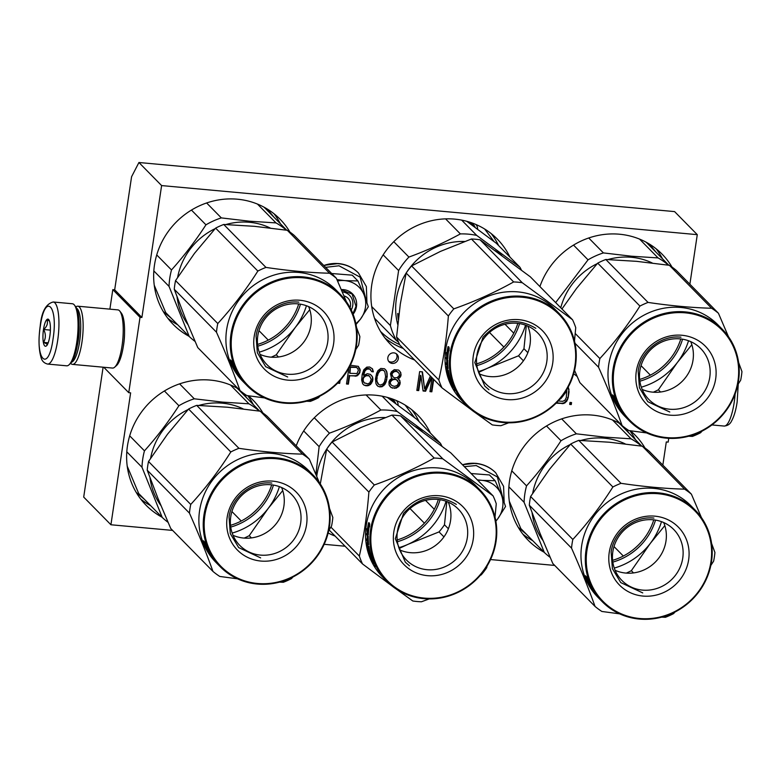 <?xml version="1.0" encoding="UTF-8"?>
<svg xmlns="http://www.w3.org/2000/svg" width="781" height="781" viewBox="0 0 781 781"><rect width="100%" height="100%" fill="white"/><g stroke="black" fill="none" stroke-linecap="round" stroke-linejoin="round"><path stroke-width="1.17" d="M468.541 222.595A7.4 6.98 -44.5 0 1 470.055 222.273M470.006 223.669A5.457 5.145 -44.5 0 1 475.112 227.417M389.065 398.691A7.4 6.98 -44.5 0 1 390.578 398.369M390.529 399.765A5.457 5.145 -44.5 0 1 395.625 403.513M689.877 284.225L697.277 234.661L674.599 211.602L138.93 162.507L131.579 176.74L114.68 289.81L112.806 289.634L109.887 309.149M172.63 530.416L110.922 524.764L83.704 497.087L103.112 367.197M138.93 162.507L161.608 185.575L141.898 317.476L114.68 289.81M662.835 465.125L666.3 441.939L668.175 442.114L668.741 438.326M324.174 544.308L345.075 546.222M490.546 559.547L554.715 565.434M110.922 524.764L130.632 392.853L128.758 392.687L103.756 367.255M112.806 289.634L140.024 317.311L128.758 392.687M124.54 332.97A20.335 5.282 95.2 0 1 123.701 344.128A20.335 5.282 95.2 0 1 123.3 346.569M140.024 317.311L141.898 317.476M262.914 412.983A74.986 70.729 135.5 0 0 252.995 400.077A74.986 70.729 135.5 0 0 248.338 395.762M238.283 388.782A74.986 70.729 135.5 0 0 210.382 380.103A74.986 70.729 135.5 0 0 135.064 422.443A74.986 70.729 135.5 0 0 146.076 505.229A74.986 70.729 135.5 0 0 161.979 517.178M430.438 433.152A74.986 70.729 135.5 0 0 417.825 415.18A74.986 70.729 135.5 0 0 375.202 395.206A74.986 70.729 135.5 0 0 296.214 445.834M328.147 532.993A74.986 70.729 135.5 0 0 335.108 536.078M644.999 448.001A74.986 70.729 135.5 0 0 635.09 435.095A74.986 70.729 135.5 0 0 630.423 430.78M620.368 423.8A74.986 70.729 135.5 0 0 592.467 415.121A74.986 70.729 135.5 0 0 517.149 457.451A74.986 70.729 135.5 0 0 528.161 540.247A74.986 70.729 135.5 0 0 544.064 552.196M289.946 232.084A74.986 70.729 135.5 0 0 280.037 219.178A74.986 70.729 135.5 0 0 237.414 199.204A74.986 70.729 135.5 0 0 162.097 241.544A74.986 70.729 135.5 0 0 173.109 324.33A74.986 70.729 135.5 0 0 189.012 336.279M509.925 257.066A74.986 70.729 135.5 0 0 497.302 239.084A74.986 70.729 135.5 0 0 454.679 219.119A74.986 70.729 135.5 0 0 379.361 261.45A74.986 70.729 135.5 0 0 390.373 344.236A74.986 70.729 135.5 0 0 414.584 359.982M672.031 267.092A74.986 70.729 135.5 0 0 662.122 254.196A74.986 70.729 135.5 0 0 619.499 234.222A74.986 70.729 135.5 0 0 539.905 286.559M387.835 357.669A5.457 5.145 135.5 0 0 394.649 363.106A5.457 5.145 135.5 0 0 396.973 354.32A5.457 5.145 135.5 0 0 387.835 357.669M337.587 383.168L339.676 383.354L340.106 380.474M348.882 368.036L346.5 383.988L348.375 384.154L349.634 375.739L356.888 375.993L359.494 373.386L360.09 369.374L358.323 366.367L350.347 365.235M371.795 371.668L373.357 371.815L372.527 368.896L369.638 367.002L366.767 367.148L363.839 369.725L362.189 374.45L361.662 380.093L362.687 383.842L364.063 385.189L367.129 385.873L370.497 384.555L372.605 381.089L372.898 379.088L372.576 377.028L370.438 374.392L367.363 373.699L363.634 375.397L364.912 371.043L366.777 369.179L369.647 369.032L371.795 371.668M376.608 373.328L375.466 378.912L375.993 383.842L378.131 386.478L381.889 386.82L384.75 384.642L386.107 381.919L387.249 376.335L386.722 371.414L384.584 368.778L380.825 368.437L377.965 370.614L376.608 373.328M391.447 377.945L392.013 378.404L389.904 379.83L388.977 381.782L389.123 385.043L391.261 387.679L396.26 388.137L399.12 385.96L400.048 384.018L399.901 380.747L398.271 378.97L400.936 375.964L400.79 372.703L398.652 370.067L394.268 369.667L391.408 371.844L390.49 373.787L391.447 377.945M430.38 376.042L424.639 389.114L422.462 371.844L419.651 371.59L416.839 390.432L418.714 390.598L420.93 375.768L423.087 390.998L425.586 391.232L431.844 377.535M432.039 377.731L429.96 391.632L431.844 391.808L433.689 379.41M556.092 403.191L563.814 403.494L566.674 401.317L568.148 397.793L569.056 391.779L568.129 387.2M569.691 404.441L571.262 404.578L571.555 402.576L569.993 402.43L569.691 404.441M697.277 234.661L161.608 185.575M388.587 361.212A5.457 5.145 135.5 0 0 396.221 353.695M339.676 383.354L339.794 380.825M337.773 382.973L339.452 383.129M360.226 370.614L358.215 366.328M359.982 372.215L359.768 370.145M359.494 373.386L359.533 371.756M358.313 374.909L357.864 374.441L359.035 372.928M356.888 375.993L356.429 375.534L357.864 374.441M355.257 376.257L354.808 375.788L356.429 375.534M349.634 375.739L354.808 375.788M348.375 384.154L347.926 383.696L349.185 375.27M346.559 383.569L347.926 383.696M373.357 371.815L372.078 368.466M371.639 371.239L372.898 371.356M370.526 369.52L369.647 369.032M367.773 368.866L367.324 368.398L369.198 368.573M366.777 369.179L366.318 368.72L367.324 368.398M365.723 369.891L365.264 369.433L366.318 368.72M364.912 371.043L364.463 370.575L365.264 369.433M364.424 372.215L364.463 370.575M363.751 374.587L363.292 374.128L363.966 371.756M363.634 375.397L363.292 374.128M372.576 377.028L371.395 375.319M372.898 379.088L372.117 376.569M372.605 381.089L372.449 378.629M371.678 383.041L371.219 382.583L372.146 380.63M370.497 384.555L370.048 384.096L371.219 382.583M368.759 385.619L368.3 385.16L370.048 384.096M367.129 385.873L366.68 385.414L368.3 385.16M365.567 385.736L365.118 385.267L366.68 385.414M364.063 385.189L365.118 385.267M362.667 383.813L363.614 384.73M386.722 371.414L385.541 369.706M387.112 373.074L386.273 370.955M387.239 374.304L386.654 372.615M387.249 376.335L386.79 373.845M386.712 379.947L386.8 375.876M386.107 381.919L386.263 379.488M385.609 383.1L385.648 381.46M384.75 384.642L384.291 384.184L385.16 382.631M383.627 385.755L383.178 385.297L384.291 384.184M381.889 386.82L381.431 386.361L383.178 385.297M379.947 387.044L379.498 386.585L381.431 386.361M378.131 386.478L379.498 386.585M376.725 385.082L377.682 386.019M392.013 378.404L391.349 377.76M400.79 372.703L399.608 370.995M401.112 374.763L400.331 372.244M400.936 375.964L400.663 374.304M400.067 377.516L399.618 377.047L400.477 375.505M398.954 378.629L398.495 378.17L399.618 377.047M398.271 378.97L397.812 378.512L398.495 378.17M399.901 380.747L398.603 379.244M400.233 382.807L399.452 380.288M400.048 384.018L399.774 382.348M399.12 385.96L398.671 385.502L399.599 383.549M398.007 387.073L397.549 386.615L398.671 385.502M396.26 388.137L395.811 387.679L397.549 386.615M394.639 388.391L394.19 387.932L395.811 387.679M392.765 388.225L392.316 387.766L394.19 387.932M391.261 387.679L392.316 387.766M389.856 386.283L390.812 387.22M425.586 391.232L425.137 390.773L431.395 377.077M423.029 390.578L425.137 390.773M420.93 375.768L420.471 375.31L418.255 390.139L418.714 390.598M416.898 390.012L418.255 390.139M424.639 389.114L422.062 371.805M431.844 391.808L431.385 391.34L433.24 378.951M430.028 391.222L431.385 391.34M568.656 388.089L568.041 387.356M569.037 389.748L568.197 387.62M569.056 391.779L568.588 389.28M568.148 397.793L568.597 391.32M567.543 399.765L567.699 397.334M566.674 401.317L566.225 400.858L567.084 399.306M565.19 402.801L564.731 402.342L566.225 400.858M563.814 403.494L563.365 403.035L564.731 402.342M562.193 403.748L561.734 403.289L563.365 403.035M556.472 402.801L561.734 403.289M571.262 404.578L571.038 402.527M569.759 404.021L570.804 404.119M247.108 398.3L242.94 392.863M136.226 492.43L144.397 499.303M414.613 417.669L405.183 405.124M629.193 433.318L625.025 427.871M518.311 527.439L526.482 534.321M274.141 217.401L267.405 209.113M163.258 311.531L171.439 318.404M494.09 241.583L484.669 229.028M656.225 252.419L649.489 244.131M349.995 373.328L349.537 372.869L350.444 366.855L356.38 367.402L357.708 368.349L358.352 370.438L356.937 373.562L349.995 373.328L350.444 366.855M364.229 382.749L362.96 380.601L363.497 376.989L366.299 375.222L369.364 375.905L371.278 379.341L369.803 382.866L367.744 383.901L364.229 382.749M377.721 373.015L380.386 370.009L383.52 370.292L384.789 371.639L385.629 376.598L384.535 381.782L382.934 384.067L380.249 385.043L378.746 384.496L376.579 380.63L377.047 375.388L377.721 373.015L378.18 373.474L379.781 371.18L379.332 370.721M390.607 384.35L390.08 381.46L391.261 379.947L393.946 378.97L396.387 379.605L398.661 382.67L397.304 385.384L394.63 386.361L392.189 385.736L390.607 384.35M392.989 376.852L391.593 373.474L393.829 371.239L396.397 371.063L399.111 373.357L399.433 375.427L397.197 377.653L394.639 377.828L392.989 376.852M396.436 400.575A7.4 6.98 -44.5 0 1 398.125 405.359M475.912 224.479A7.4 6.98 -44.5 0 1 477.601 229.263M350.894 367.314L356.38 367.402M356.829 367.861L357.708 368.349M364.678 383.207L363.409 381.86M363.858 382.319L362.96 380.601M363.419 381.06L362.833 379.371M363.282 379.83L363.009 378.17M363.458 378.629L363.497 376.989M363.956 377.457L364.698 376.706L364.249 376.247M364.698 376.706L365.762 375.993L365.303 375.534M365.762 375.993L366.758 375.681L366.299 375.222M366.758 375.681L368.944 375.876L368.486 375.417M368.944 375.876L369.823 376.364M379.781 371.18L380.845 370.467L380.386 370.009M380.845 370.467L382.465 370.214L382.016 369.745M382.465 370.214L383.969 370.75M378.746 384.496L377.477 383.149M377.926 383.608L376.579 380.63M377.038 381.089L376.627 378.199M377.086 378.658L377.047 375.388M377.506 375.856L378.18 373.474M391.056 384.818L389.904 382.661M390.363 383.129L390.08 381.46M390.539 381.919L391.72 380.406L391.261 379.947M391.72 380.406L393.087 379.722L392.628 379.254M393.087 379.722L394.395 379.429L393.946 378.97M394.395 379.429L395.645 379.546L395.196 379.088M395.645 379.546L396.387 379.605M396.836 380.064L397.968 380.982M393.448 377.311L391.925 375.534M392.374 375.993L391.476 374.275M391.925 374.734L391.593 373.474M392.052 373.933L392.853 372.791L392.404 372.322M392.853 372.791L394.288 371.697L393.829 371.239M394.288 371.697L395.596 371.414L395.137 370.955M395.596 371.414L396.846 371.531L396.397 371.063M396.846 371.531L398.037 372.039M566.889 389.377L566.274 397.617L564.917 400.341L562.554 401.346L558.259 400.946M350.064 307.665A9.733 9.187 135.5 0 0 343.972 295.911M47.573 364.063L66.678 365.811A31.162 8.093 -84.8 0 0 68.953 364.873L70.475 363.507A29.6 7.683 -84.8 0 0 77.915 341.932A29.6 7.683 -84.8 0 0 75.679 306.718L74.429 305.088A31.162 8.093 -84.8 0 0 74.029 304.629A31.162 8.093 -84.8 0 0 72.369 303.75L53.264 302.003C45.923 303.77 41.578 311.765 40.212 325.999C38.396 339.081 38.699 349.644 41.12 357.678C41.959 361.027 44.107 363.155 47.573 364.063A31.162 8.093 -84.8 0 0 57.677 340.409A31.162 8.093 -84.8 0 0 53.264 302.003M68.953 364.873A31.162 8.093 -84.8 0 0 76.782 342.166A31.162 8.093 -84.8 0 0 74.429 305.088M40.319 326.233C34.842 359.865 48.324 373.582 53.02 339.149C58.497 305.508 45.015 291.801 40.319 326.233M43.492 329.455A13.628 3.544 -84.8 0 0 46.421 345.856A13.628 3.544 -84.8 0 0 49.847 335.918A13.628 3.544 -84.8 0 0 48.822 319.702A13.628 3.544 -84.8 0 0 43.492 329.455M49.467 320.981L46.928 319.8C48.158 323.246 47.065 326.478 43.668 329.504C45.942 334.014 45.903 338.319 43.541 342.41C46.909 343.689 47.963 344.753 46.684 345.602M43.541 342.41L48.168 342.83M43.668 329.504L50.384 330.119M71.647 362.159A27.267 7.078 -84.8 0 0 79.623 341.58A27.267 7.078 -84.8 0 0 77.212 308.749A27.267 7.078 -84.8 0 0 76.587 308.251M70.68 363.311A29.209 7.585 -84.8 0 0 72.477 364.385A29.209 7.585 -84.8 0 0 81.946 342.215A29.209 7.585 -84.8 0 0 79.369 307.031A29.209 7.585 -84.8 0 0 77.807 306.201A29.209 7.585 -84.8 0 0 75.845 306.943M72.477 364.385L112.562 368.066A29.209 7.585 -84.8 0 0 114.68 367.177L116.594 365.469A27.267 7.078 -84.8 0 0 123.447 345.602A27.267 7.078 -84.8 0 0 121.387 313.161L119.825 311.131A29.209 7.585 -84.8 0 0 119.444 310.701A29.209 7.585 -84.8 0 0 117.892 309.881L77.807 306.201M114.68 367.177A29.209 7.585 -84.8 0 0 122.031 345.885A29.209 7.585 -84.8 0 0 119.825 311.131M77.309 345.524A21.614 5.613 -84.8 0 0 78.305 340.243A21.614 5.613 -84.8 0 0 79.135 325.638M364.141 295.042L368.32 306.738L360.373 319.263A25.314 23.879 135.5 0 0 364.141 295.042L363.926 294.496A25.314 23.879 -44.5 0 0 345.075 280.623L357.923 280.955L352.241 275.166L331.691 273.516M342.283 291.918A12.857 12.125 -44.5 0 1 349.556 295.335A12.857 12.125 -44.5 0 1 352.758 305.478A12.857 12.125 -44.5 0 1 351.225 309.94M325.628 267.346L338.993 265.784L360.139 277.177L366.269 300.626M341.287 289.585A15.971 15.064 -44.5 0 1 356.478 306.494A15.971 15.064 -44.5 0 1 353.09 314.255M356.019 324.476L360.373 319.263L355.902 323.861M345.075 280.623L344.48 280.564A25.314 23.879 -44.5 0 0 337.558 280.994M336.953 279.618L344.48 280.564M357.923 280.955L363.926 294.496M341.404 289.868L352.133 294.066L356.009 306.367L352.875 313.718M501.363 494.812L505.541 506.508L497.595 519.033A25.314 23.879 135.5 0 0 501.363 494.812L501.148 494.275A25.314 23.879 -44.5 0 0 482.297 480.393L495.144 480.725L489.462 474.946L471.119 473.53M464.353 466.657L476.215 465.554L497.36 476.947L503.491 500.396M495.876 521.21L497.595 519.033L495.857 521.103M482.297 480.393L481.701 480.335A25.314 23.879 -44.5 0 0 477.816 480.335M477.318 479.837L481.701 480.335M495.144 480.725L501.148 494.275M298.713 303.936A58.429 55.109 -44.5 0 1 257.554 344.421M278.056 333.829A65.243 61.543 135.5 0 0 287.779 324.261M270.216 228.003A65.243 61.543 135.5 0 0 249.432 222.282A65.243 61.543 -44.5 0 0 225.875 224.537M187.909 324.574A65.243 61.543 -44.5 0 1 177.033 296.878M177.638 277.353A65.243 61.543 -44.5 0 1 215.166 228.628M206.633 202.962L221.326 217.899L249.442 221.208L275.996 222.907L257.476 204.085M153.828 270.919L169.038 286.383A72.057 67.967 -44.5 0 1 171.498 269.953L156.727 254.938M195.065 341.424A72.057 67.967 -44.5 0 1 189.256 336.523L165.738 312.615L154.257 285.27M169.038 286.383L189.256 336.523M191.443 210.069L205.95 224.821C195.504 240.919 184.023 255.963 171.498 269.953M205.95 224.821A72.057 67.967 -44.5 0 1 221.326 217.899M286.412 230.17A72.057 67.967 135.5 0 0 275.996 222.907M263.812 207.053A72.057 67.967 135.5 0 1 265.394 208.507L286.744 230.219M258.95 330.636L268.274 340.116M239.992 390.52L197.759 347.584L184.96 317.369L174.261 289.282A74.01 69.802 -44.5 0 1 174.778 284.928A74.01 69.802 -44.5 0 1 175.549 280.604L217.782 323.539A74.01 69.802 135.5 0 0 217.001 327.874A74.01 69.802 -44.5 0 0 216.483 332.218C225.699 353.061 233.539 372.498 239.992 390.52A74.01 69.802 -44.5 0 0 246.816 395.547L264.554 397.92M306.435 305.732A66.219 62.46 -44.5 0 1 295.257 327.473L309.764 309.696M327.688 342.234A36.346 34.276 -44.5 0 1 303.155 372.107A36.346 34.276 -44.5 0 1 266.819 364.512A36.346 34.276 -44.5 0 1 257.789 335.83A36.346 34.276 135.5 0 1 282.312 305.957A36.346 34.276 135.5 0 1 318.648 313.552A36.346 34.276 135.5 0 1 327.688 342.234M308.641 306.621A36.346 34.276 135.5 0 1 310.926 325.189A36.346 34.276 -44.5 0 1 260.073 354.389M333.594 343.845A41.286 38.943 135.5 0 0 299.855 300.255A41.286 38.943 135.5 0 0 254.176 336.562A41.286 38.943 135.5 0 0 287.916 380.152A41.286 38.943 135.5 0 0 333.594 343.845M355.882 345.885A64.462 60.801 -44.5 0 1 284.567 402.576A64.462 60.801 -44.5 0 1 231.889 334.522A64.462 60.801 135.5 0 1 303.213 277.831A64.462 60.801 135.5 0 1 355.882 345.885M346.364 301.642L336.357 278.261L294.134 235.325A74.01 69.802 135.5 0 0 287.31 230.297L254.479 226.324L223.737 224.469A74.01 69.802 135.5 0 0 215.615 228.13L257.847 271.066C245.878 289.966 232.523 307.46 217.782 323.539M175.549 280.604L194.537 253.298L215.615 228.13M355.765 349.576L358.567 345.241A74.01 69.802 -44.5 0 0 359.348 340.916A74.01 69.802 135.5 0 0 359.865 336.562L356.526 327.464M336.357 278.261A74.01 69.802 135.5 0 0 329.533 273.233C309.725 272.706 288.54 270.763 265.96 267.414A74.01 69.802 135.5 0 0 257.847 271.066M287.31 230.297L329.533 273.233M223.737 224.469L265.96 267.414M259.214 352.172A66.219 62.46 -44.5 0 0 295.257 327.473L276.279 354.779A74.01 69.802 -44.5 0 1 271.212 357.19M257.769 346.188A59.795 56.398 135.5 0 0 300.48 304.19M306.542 401.239L310.379 401.375A74.01 69.802 -44.5 0 0 318.502 397.714L319.976 396.084M276.279 354.779L278.466 357.005M245.38 383.93L245.38 383.93A65.243 61.543 -44.5 0 1 245.224 383.764A65.243 61.543 -44.5 0 1 242.706 381.03L242.364 380.689A65.243 61.543 -44.5 0 0 244.043 382.553L243.487 381.948A65.243 61.543 -44.5 0 1 243.34 381.841M245.224 383.764L242.832 381.333A65.243 61.543 -44.5 0 1 226.607 329.836A65.243 61.543 135.5 0 1 270.646 276.21A65.243 61.543 135.5 0 1 335.869 289.839L340.223 294.271A65.243 61.543 135.5 0 0 275 280.643A65.243 61.543 135.5 0 0 230.961 334.268A65.243 61.543 -44.5 0 0 247.186 385.765A65.243 61.543 -44.5 0 0 312.42 399.394A65.243 61.543 -44.5 0 0 356.448 345.768A65.243 61.543 135.5 0 0 340.223 294.271M174.261 289.282L216.483 332.218M234.866 369.472L234.466 368.866A65.243 61.543 -44.5 0 1 231.527 362.013L230.532 360.158A65.243 61.543 -44.5 0 0 233.314 367.099L233.548 366.972M234.603 369.628L233.314 367.099M243.467 381.977L242.95 381.401A65.243 61.543 -44.5 0 1 239.25 377.116L239.298 377.067M238.81 375.856L238.615 376.003A65.243 61.543 -44.5 0 0 239.679 377.448L239.728 377.418M238.615 376.003L238.02 375.065M237.834 375.202L237.053 374.089L238.586 375.515M238.508 375.563A65.243 61.543 -44.5 0 1 236.633 372.596L236.731 372.527M237.609 374.363L237.863 374.763A65.243 61.543 -44.5 0 1 236.184 372.059L236.389 371.932M241.388 379.517L241.349 379.556A65.243 61.543 -44.5 0 0 242.998 381.44L242.549 380.991A65.243 61.543 -44.5 0 1 240.07 378.072L241.036 378.931A65.243 61.543 -44.5 0 1 236.448 372.049L234.378 369.735L235.842 371.717A65.243 61.543 -44.5 0 0 237.531 374.421M241.349 379.556L242.364 380.581A65.243 61.543 -44.5 0 0 245.556 384.106L247.186 385.765M239.416 376.862L238.947 376.344A65.243 61.543 -44.5 0 0 240.021 377.789L239.474 376.813M236.633 372.596L236.184 372.059M232.562 363.78A65.243 61.543 -44.5 0 0 235.618 370.526L234.456 368.788A65.243 61.543 -44.5 0 1 231.537 361.935L230.434 359.856L231.596 361.037L232.738 363.702M287.681 376.989L265.706 366.689L257.349 352.729L256.09 336.172C258.57 316.139 279.071 299.836 298.869 302.169M505.004 324.271L513.781 333.184M489.492 332.442L503.872 347.067M517.823 323.363A58.429 55.109 -44.5 0 1 476.654 363.848M447.298 364.668A58.429 55.109 -44.5 0 1 446.166 364.385M497.155 353.246A65.243 61.543 135.5 0 0 506.879 343.679M501.773 255.504A65.243 61.543 135.5 0 0 498.649 253.034A65.243 61.543 -44.5 0 0 494.978 250.545M398.29 319.468A65.243 61.543 135.5 0 1 397.744 313.786L398.378 315.739A65.243 61.543 135.5 0 0 398.535 317.437M398.866 314.626L397.724 313.464L398.749 315.602M398.437 315.641A65.243 61.543 135.5 0 0 398.564 317.174M397.744 324.515A65.243 61.543 -44.5 0 1 464.705 241.466M521.444 270.128A72.057 67.967 135.5 0 0 519.941 267.248L496.423 243.34L466.735 221.287M461.649 220.105L476.703 235.413L519.941 267.248M383.168 254.85L398.613 270.558A72.057 67.967 -44.5 0 1 408.912 257.076L393.79 241.69M374.509 318.248L396.436 340.545A72.057 67.967 -44.5 0 1 390.393 325.56L371.707 306.562M398.613 270.558L390.393 325.56M445.56 218.856L460.37 233.909C444.252 242.696 427.1 250.408 408.912 257.076M460.37 233.909A72.057 67.967 -44.5 0 1 476.703 235.413M396.436 340.545L398.505 342.098M442.007 387.864L399.784 344.929A74.01 69.802 -44.5 0 1 396.592 337.021L400.321 303.975L406.149 273.057A74.01 69.802 -44.5 0 1 408.766 269.425A74.01 69.802 -44.5 0 1 411.587 265.94L453.81 308.876A74.01 69.802 135.5 0 0 450.988 312.361A74.01 69.802 -44.5 0 0 448.372 316.002C446.576 338.72 443.393 360.041 438.815 379.956A74.01 69.802 -44.5 0 0 442.007 387.864L471.431 409.82M525.535 325.16A66.219 62.46 -44.5 0 1 514.367 346.901A66.219 62.46 -44.5 0 1 487.549 368.212L518.516 355.814L523.426 360.802M526.335 325.452L523.953 348.687A74.01 69.802 -44.5 0 1 521.337 352.329A74.01 69.802 -44.5 0 1 518.516 355.814M539.486 378.805A36.346 34.276 -44.5 0 1 485.928 383.94A36.346 34.276 -44.5 0 1 484.2 338.095A36.346 34.276 135.5 0 1 537.758 332.97A36.346 34.276 135.5 0 1 539.486 378.805M527.741 326.048A36.346 34.276 135.5 0 1 522.723 361.759A36.346 34.276 -44.5 0 1 479.173 373.816M544.396 382.749A41.286 38.943 135.5 0 0 538.021 326.849A41.286 38.943 135.5 0 0 481.594 336.494A41.286 38.943 135.5 0 0 487.969 392.404A41.286 38.943 135.5 0 0 544.396 382.749M562.017 395.733A64.462 60.801 -44.5 0 1 473.921 410.796A64.462 60.801 -44.5 0 1 463.963 323.519A64.462 60.801 135.5 0 1 552.06 308.446A64.462 60.801 135.5 0 1 562.017 395.733M574.494 341.014L575.734 327.669A74.01 69.802 135.5 0 0 572.551 319.761L530.319 276.816L480.051 239.796A74.01 69.802 135.5 0 0 471.421 239.006L513.644 281.941C495.086 292.328 475.141 301.31 453.81 308.876M411.587 265.94L440.455 251.404L471.421 239.006M559.723 399.316L560.738 398.749A74.01 69.802 -44.5 0 0 563.56 395.264A74.01 69.802 135.5 0 0 566.176 391.632L566.557 389.944M523.953 348.687L527.858 352.661M480.051 239.796L522.274 282.732A74.01 69.802 135.5 0 0 513.644 281.941M572.551 319.761L522.274 282.732M478.607 372.381L487.549 368.212A66.219 62.46 -44.5 0 1 478.323 371.59M448.157 372.986A66.219 62.46 -44.5 0 1 447.367 372.83M476.869 365.615A59.795 56.398 135.5 0 0 509.476 343.298A59.795 56.398 135.5 0 0 519.58 323.607M475.522 412.817L492.284 424.893A74.01 69.802 -44.5 0 0 500.914 425.684L508.675 422.824M466.296 405.183L461.942 400.76A65.243 61.543 -44.5 0 1 458.837 318.472A65.243 61.543 135.5 0 1 554.979 309.266L559.333 313.689A65.243 61.543 135.5 0 0 463.192 322.895A65.243 61.543 -44.5 0 0 466.296 405.183A65.243 61.543 -44.5 0 0 562.427 395.987A65.243 61.543 135.5 0 0 559.333 313.689M396.592 337.021L438.815 379.956M406.149 273.057L448.372 316.002M447.523 357.591L447.347 356.888M447.298 356.048L447.21 354.584M447.396 357.464L446.644 357.473L447.796 358.645L447.259 356.507A65.243 61.543 -44.5 0 1 448.235 348.912L447.962 346.959A65.243 61.543 -44.5 0 0 446.82 354.574L447.425 354.594M446.644 357.473L446.39 352.612L446.82 354.574M447.796 364.385L447.474 364.415A65.243 61.543 -44.5 0 1 447.396 360.822L447.064 360.246A65.243 61.543 -44.5 0 0 447.113 363.507L446.781 363.165A65.243 61.543 -44.5 0 1 446.722 359.904L445.971 357.708L447.747 360.109A65.243 61.543 -44.5 0 0 448.128 368.564L446.771 367.89A65.243 61.543 -44.5 0 0 447.386 371.736L447.835 372.186A65.243 61.543 -44.5 0 1 447.406 369.677L448.411 370.702A65.243 61.543 -44.5 0 0 451.545 382.885L451.213 382.544A65.243 61.543 -44.5 0 1 450.227 379.664L449.817 379.107A65.243 61.543 -44.5 0 0 450.637 381.558L450.305 381.216A65.243 61.543 -44.5 0 1 449.485 378.765L449.104 378.531A65.243 61.543 -44.5 0 0 450.422 382.26L451.955 383.949A65.243 61.543 -44.5 0 0 453.556 387.63L452.746 386.419M452.492 386.117L452.033 386.361L452.804 387.073M452.033 386.361A65.243 61.543 -44.5 0 1 451.418 385.062L452.053 385.707L451.808 383.803M451.389 383.998L450.373 382.651A65.243 61.543 -44.5 0 1 448.45 377.125L448.733 377.028M449.378 375.729L448.636 374.948M448.421 376.706L449.739 378.043L447.913 375.222L448.655 374.987M447.913 375.222L447.581 373.874L449.28 375.28M449.036 375.349A65.243 61.543 -44.5 0 1 448.245 371.414L448.509 371.356M448.421 373.992L448.382 373.582A65.243 61.543 -44.5 0 1 447.904 371.073L448.245 371.414M448.362 374.001L447.533 373.152L448.255 372.957M447.533 373.152L447.777 372.312M447.24 367.802A64.462 60.801 -44.5 0 1 447.132 366.953M447.269 372.439A65.243 61.543 -44.5 0 1 446.341 366.748L446.771 366.67M447.679 365.41A64.462 60.801 -44.5 0 1 447.65 365.03L446.898 365.127A65.243 61.543 -44.5 0 0 447.064 366.963L447.357 366.914M446.898 365.127L446.117 364.336L446.869 364.229L447.103 363.136M446.117 364.336L446.029 362.94L447.474 364.415M447.064 360.246L447.738 360.217M446.937 367.861L447.523 367.753A64.462 60.801 -44.5 0 0 447.64 368.573M448.392 370.965A64.462 60.801 -44.5 0 1 448.235 370.057M449.485 378.765L450.12 378.541M449.095 378.375L449.817 378.111M447.708 367.421L447.23 365.469A65.243 61.543 -44.5 0 0 447.396 367.304L448.001 367.373M447.23 365.469L447.845 365.381M452.775 386.322A65.243 61.543 -44.5 0 1 452.053 384.682L451.721 384.34A65.243 61.543 -44.5 0 0 452.531 386.195L452.921 386.253M448.079 368.124L447.523 367.753M447.484 360.226A64.462 60.801 -44.5 0 1 447.484 359.875L446.732 357.678M447.65 365.03L446.869 364.229M448.265 372.947L448.011 372.244M454.952 390.568L454.025 388.821L454.991 390.539M446.341 366.748L447.064 366.963M448.636 350.757A65.243 61.543 -44.5 0 0 447.806 358.333L447.337 356.419A65.243 61.543 -44.5 0 1 448.333 348.814L448.03 346.637L449.192 347.818L449.026 350.806M447.337 356.419L447.933 356.419M448.753 350.776A64.462 60.801 -44.5 0 1 449.075 348.912L448.772 346.764M448.333 348.814L449.075 348.912M454.483 389.651L454.835 390.236L454.532 389.602M488.945 389.699L484.816 386.117L474.809 362.599L482.97 337.343C498.952 319.985 516.563 316.979 535.815 328.303M680.798 338.954A58.429 55.109 -44.5 0 1 639.639 379.439M660.14 368.837A65.243 61.543 135.5 0 0 669.864 359.27M652.301 263.012A65.243 61.543 135.5 0 0 631.517 257.291A65.243 61.543 -44.5 0 0 607.96 259.556M560.758 307.773A65.243 61.543 -44.5 0 1 597.25 263.636M588.718 237.98L603.41 252.917L631.526 256.217L658.08 257.925L639.561 239.093M577.149 376.442A72.057 67.967 -44.5 0 1 573.703 373.669M573.527 245.088L588.034 259.839L555.672 302.598M588.034 259.839A72.057 67.967 -44.5 0 1 603.41 252.917M668.497 265.179A72.057 67.967 135.5 0 0 658.08 257.925M645.897 242.071A72.057 67.967 135.5 0 1 647.478 243.526L668.829 265.228M641.035 365.654L650.358 375.134M575.226 333.507L599.867 358.557A74.01 69.802 135.5 0 0 599.086 362.882A74.01 69.802 -44.5 0 0 598.568 367.236C607.794 388.069 615.623 407.506 622.076 425.538A74.01 69.802 -44.5 0 0 628.9 430.565L646.639 432.938M688.52 340.75A66.219 62.46 -44.5 0 1 677.352 362.491L691.859 344.704M709.773 377.243A36.346 34.276 -44.5 0 1 685.24 407.116A36.346 34.276 -44.5 0 1 648.913 399.53A36.346 34.276 -44.5 0 1 639.873 370.838A36.346 34.276 135.5 0 1 664.397 340.965A36.346 34.276 135.5 0 1 700.733 348.56A36.346 34.276 135.5 0 1 709.773 377.243M690.726 341.639A36.346 34.276 135.5 0 1 693.011 360.197A36.346 34.276 -44.5 0 1 642.158 389.407M715.679 378.853A41.286 38.943 135.5 0 0 681.94 335.264A41.286 38.943 135.5 0 0 636.271 371.58A41.286 38.943 135.5 0 0 670 415.16A41.286 38.943 135.5 0 0 715.679 378.853M737.967 380.894A64.462 60.801 -44.5 0 1 666.652 437.585A64.462 60.801 -44.5 0 1 613.983 369.53A64.462 60.801 135.5 0 1 685.298 312.839A64.462 60.801 135.5 0 1 737.967 380.894M728.448 336.66L718.442 313.269L676.219 270.333A74.01 69.802 135.5 0 0 669.395 265.306L636.564 261.332L605.822 259.487A74.01 69.802 135.5 0 0 597.699 263.138L639.932 306.074C627.963 324.974 614.608 342.469 599.867 358.557M561.949 308.983L576.622 288.316L597.699 263.138M737.85 384.584L740.652 380.259A74.01 69.802 -44.5 0 0 741.433 375.925A74.01 69.802 135.5 0 0 741.95 371.571L738.611 362.472M718.442 313.269A74.01 69.802 135.5 0 0 711.618 308.251C691.81 307.714 670.625 305.771 648.045 302.423A74.01 69.802 135.5 0 0 639.932 306.074M669.395 265.306L711.618 308.251M605.822 259.487L648.045 302.423M641.308 387.181A66.219 62.46 -44.5 0 0 677.352 362.491L658.363 389.797A74.01 69.802 -44.5 0 1 653.297 392.208M639.854 381.206A59.795 56.398 135.5 0 0 682.565 339.198M574.552 370.419L579.853 382.602L622.076 425.538M688.627 436.257L692.474 436.384A74.01 69.802 -44.5 0 0 700.586 432.733L702.06 431.102M658.363 389.797L660.55 392.013M627.465 418.938L627.465 418.938A65.243 61.543 -44.5 0 1 627.309 418.772A65.243 61.543 -44.5 0 1 624.79 416.048L624.449 415.707A65.243 61.543 -44.5 0 0 626.128 417.562L625.552 416.986A65.243 61.543 -44.5 0 1 625.425 416.859M627.309 418.772L624.917 416.351A65.243 61.543 -44.5 0 1 608.692 364.854A65.243 61.543 135.5 0 1 652.731 311.228A65.243 61.543 135.5 0 1 717.954 324.857L722.308 329.279A65.243 61.543 135.5 0 0 657.085 315.651A65.243 61.543 135.5 0 0 613.046 369.276A65.243 61.543 -44.5 0 0 629.271 420.783A65.243 61.543 -44.5 0 0 694.504 434.402A65.243 61.543 -44.5 0 0 738.533 380.777A65.243 61.543 135.5 0 0 722.308 329.279M575.001 343.269L598.568 367.236M616.951 404.49L616.551 403.875A65.243 61.543 -44.5 0 1 613.612 397.031L612.616 395.166A65.243 61.543 -44.5 0 0 615.408 402.108L615.633 401.99M616.687 404.636L615.408 402.108M625.034 416.419L625.571 416.966M625.015 416.429A65.243 61.543 -44.5 0 1 621.334 412.124L621.393 412.085M620.895 410.865L620.7 411.011A65.243 61.543 -44.5 0 0 621.764 412.466L621.813 412.427M620.7 411.011L620.104 410.084M619.919 410.22L619.148 409.098L620.67 410.523M620.592 410.572A65.243 61.543 -44.5 0 1 618.718 407.604L618.816 407.545M619.694 409.381L619.948 409.771A65.243 61.543 -44.5 0 1 618.269 407.077L618.474 406.95M625.093 416.439L624.634 416A65.243 61.543 -44.5 0 1 622.154 413.09L623.121 413.94A65.243 61.543 -44.5 0 1 618.542 407.067L616.473 404.743L617.927 406.735A65.243 61.543 -44.5 0 0 619.616 409.429M625.083 416.449A65.243 61.543 -44.5 0 1 623.443 414.565L623.472 414.535M623.443 414.565L624.449 415.59A65.243 61.543 -44.5 0 0 627.641 419.114L629.271 420.783M622.311 412.973L621.032 411.353A65.243 61.543 -44.5 0 0 622.106 412.807L622.359 412.934M618.718 407.604L618.269 407.077M614.647 398.788A65.243 61.543 -44.5 0 0 617.703 405.544L616.541 403.806A65.243 61.543 -44.5 0 1 613.622 396.943L612.519 394.864L613.681 396.045L614.823 398.72M669.776 412.007L647.8 401.707L639.434 387.747L638.175 371.19C640.654 351.147 661.165 334.854 680.954 337.187M271.681 484.845A58.429 55.109 -44.5 0 1 230.512 525.32M251.013 514.728A65.243 61.543 135.5 0 0 260.737 505.161M243.184 408.902A65.243 61.543 135.5 0 0 222.4 403.181A65.243 61.543 -44.5 0 0 198.843 405.437M160.866 505.473A65.243 61.543 -44.5 0 1 150.001 477.787M150.606 458.262A65.243 61.543 -44.5 0 1 188.133 409.527M179.601 383.861L194.284 398.798L222.409 402.108L248.954 403.816L230.444 384.984M126.795 451.818L142.005 467.282A72.057 67.967 -44.5 0 1 144.456 450.852L129.695 435.837M168.032 522.323A72.057 67.967 -44.5 0 1 162.223 517.422L138.706 493.514L127.215 466.169M142.005 467.282L162.223 517.422M164.41 390.978L178.917 405.72C168.471 421.828 156.981 436.862 144.456 450.852M178.917 405.72A72.057 67.967 -44.5 0 1 194.284 398.798M259.37 411.07A72.057 67.967 135.5 0 0 248.954 403.816M236.77 387.952A72.057 67.967 135.5 0 1 238.361 389.407L259.702 411.118M231.918 511.535L241.241 521.025M212.959 571.419L170.727 528.483L157.928 498.268L147.219 470.182A74.01 69.802 -44.5 0 1 147.736 465.827A74.01 69.802 -44.5 0 1 148.517 461.503L190.74 504.438A74.01 69.802 135.5 0 0 189.968 508.773A74.01 69.802 -44.5 0 0 189.451 513.117C198.667 533.96 206.506 553.397 212.959 571.419A74.01 69.802 -44.5 0 0 219.773 576.446L237.512 578.819M279.393 486.641A66.219 62.46 -44.5 0 1 268.225 508.372L282.732 490.595M300.656 523.133A36.346 34.276 -44.5 0 1 276.123 553.007A36.346 34.276 -44.5 0 1 239.787 545.411A36.346 34.276 -44.5 0 1 230.746 516.729A36.346 34.276 135.5 0 1 255.28 486.856A36.346 34.276 135.5 0 1 291.616 494.451A36.346 34.276 135.5 0 1 300.656 523.133M281.609 487.529A36.346 34.276 135.5 0 1 283.894 506.088A36.346 34.276 -44.5 0 1 233.031 535.297M306.562 524.744A41.286 38.943 135.5 0 0 272.823 481.155A41.286 38.943 135.5 0 0 227.144 517.461A41.286 38.943 135.5 0 0 260.883 561.051A41.286 38.943 135.5 0 0 306.562 524.744M328.85 526.784A64.462 60.801 -44.5 0 1 257.535 583.475A64.462 60.801 -44.5 0 1 204.856 515.421A64.462 60.801 135.5 0 1 276.171 458.73A64.462 60.801 135.5 0 1 328.85 526.784M319.331 482.541L309.325 459.16L267.092 416.224A74.01 69.802 135.5 0 0 260.268 411.196L227.437 407.223L196.705 405.368A74.01 69.802 135.5 0 0 188.582 409.029L230.805 451.965C218.836 470.865 205.481 488.359 190.74 504.438M148.517 461.503L167.505 434.197L188.582 409.029M328.733 530.475L331.534 526.14A74.01 69.802 -44.5 0 0 332.306 521.815A74.01 69.802 135.5 0 0 332.833 517.461L329.494 508.363M309.325 459.16A74.01 69.802 135.5 0 0 302.501 454.132C282.693 453.605 261.498 451.662 238.927 448.314A74.01 69.802 135.5 0 0 230.805 451.965M260.268 411.196L302.501 454.132M196.705 405.368L238.927 448.314M232.182 533.072A66.219 62.46 -44.5 0 0 268.225 508.372L249.237 535.678A74.01 69.802 -44.5 0 1 244.18 538.089M230.727 527.087A59.795 56.398 135.5 0 0 273.448 485.089M279.5 582.138L283.347 582.275A74.01 69.802 -44.5 0 0 291.469 578.614L292.943 576.983M249.237 535.678L251.423 537.904M218.348 564.829L218.348 564.829A65.243 61.543 -44.5 0 1 218.182 564.663A65.243 61.543 -44.5 0 1 215.663 561.939L215.331 561.598A65.243 61.543 -44.5 0 0 217.011 563.452L216.454 562.857A65.243 61.543 -44.5 0 1 216.298 562.74M218.182 564.663L215.8 562.242A65.243 61.543 -44.5 0 1 199.575 510.745A65.243 61.543 135.5 0 1 243.604 457.119A65.243 61.543 135.5 0 1 308.837 470.738L313.191 475.17A65.243 61.543 135.5 0 0 247.958 461.542A65.243 61.543 135.5 0 0 203.929 515.167A65.243 61.543 -44.5 0 0 220.154 566.664A65.243 61.543 -44.5 0 0 285.377 580.293A65.243 61.543 -44.5 0 0 329.416 526.667A65.243 61.543 135.5 0 0 313.191 475.17M147.219 470.182L189.451 513.117M207.834 550.371L207.424 549.765A65.243 61.543 -44.5 0 1 204.495 542.912L203.49 541.057A65.243 61.543 -44.5 0 0 206.282 547.998L206.516 547.871M207.57 550.527L206.282 547.998M216.425 562.876L215.907 562.3A65.243 61.543 -44.5 0 1 212.207 558.015L212.266 557.966M211.778 556.755L211.583 556.902A65.243 61.543 -44.5 0 0 212.647 558.356L212.696 558.317M211.583 556.902L210.987 555.965M210.802 556.101L210.021 554.988L211.544 556.414M211.475 556.462A65.243 61.543 -44.5 0 1 209.591 553.495L209.689 553.436M210.567 555.262L210.831 555.662A65.243 61.543 -44.5 0 1 209.142 552.958L209.347 552.831M215.976 562.33L215.517 561.89A65.243 61.543 -44.5 0 1 213.037 558.971L214.004 559.831A65.243 61.543 -44.5 0 1 209.415 552.948L207.346 550.634L208.81 552.616A65.243 61.543 -44.5 0 0 210.499 555.32M215.956 562.34A65.243 61.543 -44.5 0 1 214.316 560.455L214.355 560.416M214.316 560.455L215.322 561.48A65.243 61.543 -44.5 0 0 218.524 565.005L220.154 566.664M212.383 557.761L211.915 557.243A65.243 61.543 -44.5 0 0 212.979 558.698L212.442 557.712M209.591 553.495L209.142 552.958M205.53 544.679A65.243 61.543 -44.5 0 0 208.576 551.425L207.424 549.697A65.243 61.543 -44.5 0 1 204.505 542.834L203.392 540.755L204.554 541.936L205.696 544.601M260.649 557.888L238.674 547.588L230.307 533.638L229.058 517.071C231.537 497.038 252.038 480.735 271.837 483.068M425.528 500.357L434.295 509.28M410.015 508.538L424.395 523.163M438.336 499.459A58.429 55.109 -44.5 0 1 397.178 539.935M367.822 540.764A58.429 55.109 -44.5 0 1 366.68 540.472M417.679 529.342A65.243 61.543 135.5 0 0 427.402 519.775M422.287 431.6A65.243 61.543 135.5 0 0 419.172 429.13A65.243 61.543 -44.5 0 0 415.502 426.641M316.725 476.303A65.243 61.543 -44.5 0 1 385.218 417.562M441.968 446.224A72.057 67.967 135.5 0 0 440.464 443.344L416.947 419.426L387.259 397.373M382.173 396.201L397.226 411.499L440.464 443.344M303.692 430.946L319.136 446.654A72.057 67.967 -44.5 0 1 329.436 433.172L314.304 417.786M319.136 446.654L315.905 474.36M366.084 394.952L380.894 410.005C364.776 418.782 347.623 426.504 329.436 433.172M380.894 410.005A72.057 67.967 -44.5 0 1 397.226 411.499M320.288 483.947L326.673 449.153A74.01 69.802 -44.5 0 1 329.289 445.521A74.01 69.802 -44.5 0 1 332.11 442.036L374.333 484.972A74.01 69.802 135.5 0 0 371.512 488.457A74.01 69.802 -44.5 0 0 368.896 492.089C367.099 514.816 363.907 536.137 359.338 556.052A74.01 69.802 -44.5 0 0 362.53 563.96L391.955 585.916M446.058 501.256A66.219 62.46 -44.5 0 1 434.89 522.997A66.219 62.46 -44.5 0 1 408.072 544.308L439.039 531.91L443.95 536.898M446.849 501.548L444.477 524.783A74.01 69.802 -44.5 0 1 441.861 528.425A74.01 69.802 -44.5 0 1 439.039 531.91M459.999 554.9A36.346 34.276 -44.5 0 1 406.452 560.036A36.346 34.276 -44.5 0 1 404.724 514.191A36.346 34.276 135.5 0 1 458.271 509.066A36.346 34.276 135.5 0 1 459.999 554.9M448.265 502.144A36.346 34.276 135.5 0 1 443.237 537.855A36.346 34.276 -44.5 0 1 399.696 549.912M464.92 558.845A41.286 38.943 135.5 0 0 458.535 502.944A41.286 38.943 135.5 0 0 402.108 512.59A41.286 38.943 135.5 0 0 408.492 568.5A41.286 38.943 135.5 0 0 464.92 558.845M482.541 571.829A64.462 60.801 -44.5 0 1 394.444 586.892A64.462 60.801 -44.5 0 1 384.486 499.615A64.462 60.801 135.5 0 1 472.583 484.542A64.462 60.801 135.5 0 1 482.541 571.829M495.017 517.11L496.257 503.765A74.01 69.802 135.5 0 0 493.065 495.857L450.842 452.912L400.565 415.892A74.01 69.802 135.5 0 0 391.945 415.101L434.168 458.037C415.609 468.424 395.664 477.406 374.333 484.972M332.11 442.036L360.978 427.5L391.945 415.101M480.247 575.412L481.262 574.845A74.01 69.802 -44.5 0 0 484.083 571.36A74.01 69.802 135.5 0 0 486.7 567.719L487.08 566.04M444.477 524.783L448.382 528.757M400.565 415.892L442.798 458.828A74.01 69.802 135.5 0 0 434.168 458.037M493.065 495.857L442.798 458.828M399.13 548.477L408.072 544.308A66.219 62.46 -44.5 0 1 398.847 547.686M368.671 549.082A66.219 62.46 -44.5 0 1 367.89 548.916M397.392 541.711A59.795 56.398 135.5 0 0 429.999 519.394A59.795 56.398 135.5 0 0 440.103 499.703M396.045 588.903L412.807 600.989A74.01 69.802 -44.5 0 0 421.428 601.78L429.189 598.92M329.074 529.948L362.53 563.96M386.81 581.279L382.456 576.856A65.243 61.543 -44.5 0 1 379.361 494.568A65.243 61.543 135.5 0 1 475.492 485.362L479.846 489.785A65.243 61.543 135.5 0 0 383.715 498.991A65.243 61.543 -44.5 0 0 386.81 581.279A65.243 61.543 -44.5 0 0 482.951 572.073A65.243 61.543 135.5 0 0 479.846 489.785M330.9 527.126L359.338 556.052M326.673 449.153L368.896 492.089M368.046 533.687L367.871 532.974M367.812 532.144L367.734 530.68M367.919 533.55L367.158 533.56L368.31 534.731L367.783 532.603A65.243 61.543 -44.5 0 1 368.759 525.008L368.486 523.055A65.243 61.543 -44.5 0 0 367.334 530.66L367.939 530.68M367.158 533.56L366.914 528.708L367.334 530.66M368.32 540.481L367.997 540.511A65.243 61.543 -44.5 0 1 367.91 536.918L367.578 536.342A65.243 61.543 -44.5 0 0 367.636 539.603L367.304 539.261A65.243 61.543 -44.5 0 1 367.246 536L366.494 533.794L368.261 536.205A65.243 61.543 -44.5 0 0 368.652 544.66L367.295 543.986A65.243 61.543 -44.5 0 0 367.91 547.832L368.359 548.282A65.243 61.543 -44.5 0 1 367.929 545.773L368.935 546.798A65.243 61.543 -44.5 0 0 372.068 558.981L371.736 558.64A65.243 61.543 -44.5 0 1 370.75 555.76L370.34 555.203A65.243 61.543 -44.5 0 0 371.16 557.654L370.829 557.312A65.243 61.543 -44.5 0 1 370.009 554.861L369.628 554.627A65.243 61.543 -44.5 0 0 370.946 558.356L372.478 560.045A65.243 61.543 -44.5 0 0 374.079 563.726L373.269 562.505M373.015 562.213L372.557 562.457L373.328 563.169M372.557 562.457A65.243 61.543 -44.5 0 1 371.941 561.158L372.576 561.803L372.332 559.889M371.902 560.094L370.897 558.747A65.243 61.543 -44.5 0 1 368.964 553.221L369.257 553.124M369.901 551.825L369.159 551.044M368.944 552.802L370.253 554.139L368.437 551.318L369.169 551.083M368.437 551.318L368.105 549.97L369.794 551.376M369.559 551.445A65.243 61.543 -44.5 0 1 368.769 547.51L369.032 547.452M368.944 550.088L368.905 549.678A65.243 61.543 -44.5 0 1 368.427 547.169L368.769 547.51M368.886 550.097L368.046 549.248L368.778 549.053L368.525 548.34A64.462 60.801 -44.5 0 1 368.505 548.242M368.046 549.248L368.3 548.399M367.763 543.898A64.462 60.801 -44.5 0 1 367.656 543.039M367.783 548.535A65.243 61.543 -44.5 0 1 366.865 542.844L367.295 542.766M368.202 541.506A64.462 60.801 -44.5 0 1 368.173 541.126L367.412 541.223A65.243 61.543 -44.5 0 0 367.578 543.059L367.88 543.01M367.412 541.223L366.64 540.423L367.392 540.325L367.617 539.232M366.64 540.423L366.543 539.036L367.997 540.511M367.578 536.342L368.261 536.313M367.46 543.957L368.046 543.849A64.462 60.801 -44.5 0 0 368.154 544.66M368.905 547.061A64.462 60.801 -44.5 0 1 368.759 546.153M370.009 554.861L370.633 554.637M369.618 554.471L370.34 554.207M368.232 543.517L367.753 541.565A65.243 61.543 -44.5 0 0 367.919 543.4L368.525 543.469M367.753 541.565L368.368 541.477M373.289 562.418A65.243 61.543 -44.5 0 1 372.576 560.768L372.244 560.436A65.243 61.543 -44.5 0 0 373.054 562.291L373.445 562.34M368.603 544.22L368.046 543.849M367.997 536.322A64.462 60.801 -44.5 0 1 367.997 535.961L367.246 533.774M368.173 541.126L367.392 540.325M375.476 566.664L374.548 564.917L375.515 566.635M366.865 542.844L367.578 543.059M369.159 526.853A65.243 61.543 -44.5 0 0 368.329 534.429L367.861 532.515A65.243 61.543 -44.5 0 1 368.857 524.91L368.554 522.733L369.716 523.914L369.55 526.902M367.861 532.515L368.447 532.515M369.267 526.863A64.462 60.801 -44.5 0 1 369.598 525.008L369.296 522.85M368.857 524.91L369.598 525.008M409.469 565.795L405.339 562.203L395.332 538.695L403.494 513.439C419.475 496.081 437.087 493.075 456.338 504.399M653.765 519.853A58.429 55.109 -44.5 0 1 612.597 560.338M633.098 549.736A65.243 61.543 135.5 0 0 642.831 540.179M625.269 443.92A65.243 61.543 135.5 0 0 604.484 438.19A65.243 61.543 -44.5 0 0 580.927 440.455M542.961 540.481A65.243 61.543 -44.5 0 1 532.086 512.795M532.691 493.27A65.243 61.543 -44.5 0 1 570.218 444.535M561.685 418.88L576.378 433.816L604.494 437.116L631.048 438.824L612.529 419.993M508.88 486.836L524.09 502.3A72.057 67.967 -44.5 0 1 526.54 485.86L511.78 470.845M550.117 557.341A72.057 67.967 -44.5 0 1 544.308 552.44L520.79 528.522L509.3 501.187M524.09 502.3L544.308 552.44M546.495 425.987L561.002 440.738C550.556 456.836 539.066 471.88 526.54 485.86M561.002 440.738A72.057 67.967 -44.5 0 1 576.378 433.816M641.455 446.078A72.057 67.967 135.5 0 0 631.048 438.824M618.864 422.97A72.057 67.967 135.5 0 1 620.446 424.425L641.787 446.127M614.003 546.554L623.326 556.033M595.044 606.437L552.811 563.501L540.013 533.286L529.303 505.2A74.01 69.802 -44.5 0 1 529.821 500.846A74.01 69.802 -44.5 0 1 530.602 496.521L572.834 539.456A74.01 69.802 135.5 0 0 572.053 543.781A74.01 69.802 -44.5 0 0 571.536 548.135C580.752 568.978 588.591 588.405 595.044 606.437A74.01 69.802 -44.5 0 0 601.868 611.464L619.597 613.837M661.487 521.649A66.219 62.46 -44.5 0 1 650.309 543.391L664.816 525.603M682.74 558.151A36.346 34.276 -44.5 0 1 658.207 588.015A36.346 34.276 -44.5 0 1 621.871 580.429A36.346 34.276 -44.5 0 1 612.831 551.737A36.346 34.276 135.5 0 1 637.364 521.874A36.346 34.276 135.5 0 1 673.7 529.459A36.346 34.276 135.5 0 1 682.74 558.151M663.694 522.538A36.346 34.276 135.5 0 1 665.978 541.106A36.346 34.276 -44.5 0 1 615.116 570.306M688.647 559.752A41.286 38.943 135.5 0 0 654.908 516.163A41.286 38.943 135.5 0 0 609.229 552.479A41.286 38.943 135.5 0 0 642.968 596.069A41.286 38.943 135.5 0 0 688.647 559.752M710.935 561.793A64.462 60.801 -44.5 0 1 639.619 618.493A64.462 60.801 -44.5 0 1 586.941 550.439A64.462 60.801 135.5 0 1 658.256 493.738A64.462 60.801 135.5 0 1 710.935 561.793M701.416 517.559L691.41 494.178L649.177 451.233A74.01 69.802 135.5 0 0 642.353 446.215L609.522 442.231L578.789 440.386A74.01 69.802 135.5 0 0 570.667 444.038L612.89 486.983C600.921 505.873 587.566 523.368 572.834 539.456M530.602 496.521L549.59 469.215L570.667 444.038M710.817 565.483L713.619 561.158A74.01 69.802 -44.5 0 0 714.4 556.824A74.01 69.802 135.5 0 0 714.918 552.479L711.579 543.381M691.41 494.178A74.01 69.802 135.5 0 0 684.586 489.15C664.777 488.613 643.583 486.67 621.012 483.322A74.01 69.802 135.5 0 0 612.89 486.983M642.353 446.215L684.586 489.15M578.789 440.386L621.012 483.322M614.266 568.08A66.219 62.46 -44.5 0 0 650.309 543.391L631.331 570.696A74.01 69.802 -44.5 0 1 626.264 573.108M612.821 562.105A59.795 56.398 135.5 0 0 655.532 520.097M661.585 617.156L665.432 617.283A74.01 69.802 -44.5 0 0 673.554 613.632L675.028 612.001M631.331 570.696L633.508 572.912M600.433 599.837L600.433 599.837A65.243 61.543 -44.5 0 1 600.267 599.681A65.243 61.543 -44.5 0 1 597.748 596.948L597.416 596.606A65.243 61.543 -44.5 0 0 599.095 598.471L598.519 597.885A65.243 61.543 -44.5 0 1 598.392 597.758M600.267 599.681L597.885 597.25A65.243 61.543 -44.5 0 1 581.66 545.753A65.243 61.543 135.5 0 1 625.698 492.128A65.243 61.543 135.5 0 1 690.921 505.756L695.275 510.188A65.243 61.543 135.5 0 0 630.052 496.56A65.243 61.543 135.5 0 0 586.014 550.185A65.243 61.543 -44.5 0 0 602.239 601.682A65.243 61.543 -44.5 0 0 667.462 615.311A65.243 61.543 -44.5 0 0 711.501 561.685A65.243 61.543 135.5 0 0 695.275 510.188M529.303 505.2L571.536 548.135M589.919 585.389L589.509 584.774A65.243 61.543 -44.5 0 1 586.58 577.93L585.584 576.066A65.243 61.543 -44.5 0 0 588.366 583.007L588.601 582.89M589.655 585.535L588.366 583.007M594.351 592.984L594.302 593.023A65.243 61.543 -44.5 0 0 597.982 597.328L598.539 597.865M593.863 591.764L593.667 591.91A65.243 61.543 -44.5 0 0 594.731 593.365L594.78 593.326M593.667 591.91L593.072 590.983M592.886 591.119L592.105 589.997L593.628 591.422M593.56 591.471A65.243 61.543 -44.5 0 1 591.676 588.503L591.783 588.444M592.652 590.28L592.916 590.67A65.243 61.543 -44.5 0 1 591.227 587.976L591.432 587.849M598.061 597.338L597.602 596.899A65.243 61.543 -44.5 0 1 595.122 593.99L596.088 594.839A65.243 61.543 -44.5 0 1 591.5 587.966L589.43 585.643L590.895 587.634A65.243 61.543 -44.5 0 0 592.584 590.329M598.051 597.358A65.243 61.543 -44.5 0 1 596.401 595.464L596.44 595.434M596.401 595.464L597.406 596.489A65.243 61.543 -44.5 0 0 600.609 600.023L602.239 601.682M595.268 593.872L593.999 592.252A65.243 61.543 -44.5 0 0 595.063 593.706L595.317 593.833M591.676 588.503L591.227 587.976M587.615 579.687A65.243 61.543 -44.5 0 0 590.67 586.443L589.509 584.705A65.243 61.543 -44.5 0 1 586.59 577.842L585.477 575.763L586.638 576.944L587.781 579.619M642.734 592.906L620.758 582.606L612.402 568.646L611.142 552.089C613.622 532.046 634.123 515.753 653.922 518.086M253.347 404.646A74.986 70.729 135.5 0 0 247.753 395.684M140.756 499.118A74.986 70.729 135.5 0 0 150.635 505.649M419.104 421.623A74.986 70.729 135.5 0 0 411.802 409.761M635.431 439.664A74.986 70.729 135.5 0 0 629.837 430.692M522.84 534.136A74.986 70.729 135.5 0 0 532.72 540.667M280.379 223.747A74.986 70.729 135.5 0 0 274.014 213.76M167.798 318.218A74.986 70.729 135.5 0 0 177.677 324.75M498.581 245.527A74.986 70.729 135.5 0 0 491.278 233.665M385.062 338.134A74.986 70.729 135.5 0 0 403.25 348.453M662.464 258.755A74.986 70.729 135.5 0 0 656.099 248.768M380.523 331.437A73.033 68.884 135.5 0 0 399.618 344.587M735.146 393.946A31.162 8.093 95.2 0 1 734.189 402.41A31.162 8.093 95.2 0 1 724.094 426.055L711.921 424.942M323.812 265.501A34.862 32.88 -44.5 0 1 338.534 263.607A34.862 32.88 -44.5 0 1 358.352 272.891A34.862 32.88 -44.5 0 1 358.43 272.979M323.969 265.667A34.862 32.88 -44.5 0 1 338.7 263.773A34.862 32.88 -44.5 0 1 358.518 273.057L358.352 272.891C352.885 267.453 346.247 264.329 338.417 263.539L323.724 265.413M462.518 464.783A34.862 32.88 -44.5 0 1 475.756 463.377A34.862 32.88 -44.5 0 1 495.574 472.661A34.862 32.88 -44.5 0 1 495.662 472.749M462.674 464.949A34.862 32.88 -44.5 0 1 475.922 463.543A34.862 32.88 -44.5 0 1 495.74 472.827L495.574 472.661C490.107 467.223 483.468 464.109 475.639 463.318L462.43 464.695M738.27 383.949L737.137 402.059C735.917 410.22 734.042 416.556 731.533 421.057C730.118 424.132 727.638 425.801 724.094 426.055M366.933 302.511L366.367 286.578L358.518 273.057M504.155 502.281L503.589 486.348L495.74 472.827M452.092 385.726L452.775 385.384M372.605 561.822L373.298 561.471"/></g></svg>
